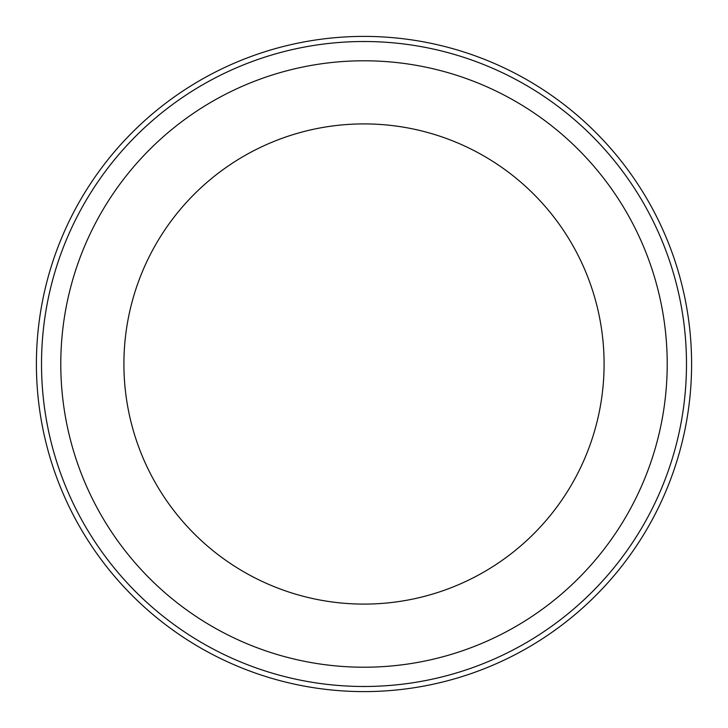 <?xml version="1.0" encoding="UTF-8"?>
<svg xmlns="http://www.w3.org/2000/svg" width="728" height="728" viewBox="0 0 728 728"><rect width="100%" height="100%" fill="white"/><g stroke="black" fill="none" stroke-linecap="round" stroke-linejoin="round"><path stroke-width="1.09" d="M604.094 364A240.094 240.094 0 0 0 364 123.906A240.094 240.094 0 0 0 123.906 364A240.094 240.094 0 0 0 364 604.094A240.094 240.094 0 0 0 604.094 364M60.788 364A303.212 303.212 0 0 0 364 667.212A303.212 303.212 0 0 0 667.212 364A303.212 303.212 0 0 0 364 60.788A303.212 303.212 0 0 0 60.788 364M686.486 364A322.486 322.486 0 0 1 364 686.486A322.486 322.486 0 0 1 41.514 364A322.486 322.486 0 0 1 364 41.514A322.486 322.486 0 0 1 686.486 364M691.6 364A327.6 327.6 0 0 1 364 691.6A327.6 327.6 0 0 1 36.4 364A327.6 327.6 0 0 1 364 36.4A327.6 327.6 0 0 1 691.6 364"/></g></svg>
